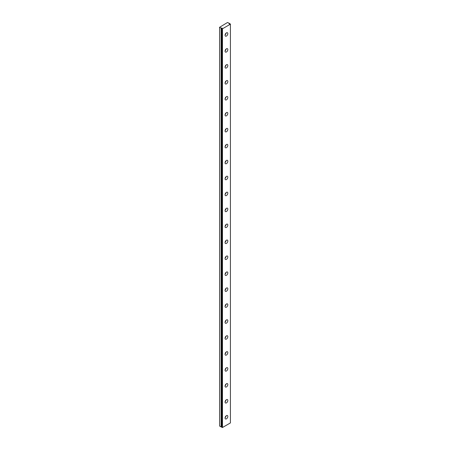 <?xml version="1.0" encoding="UTF-8"?>
<svg xmlns="http://www.w3.org/2000/svg" width="450" height="450" viewBox="0 0 450 450"><rect width="100%" height="100%" fill="white"/><g stroke="black" fill="none" stroke-linecap="round" stroke-linejoin="round"><path stroke-width="0.67" d="M226.451 402.879A1.952 1.125 120 0 0 227.728 401.158A1.952 1.125 120 0 0 227.424 399.589A1.952 1.125 120 0 0 226.451 399.69A1.952 1.125 120 0 0 225.174 401.411A1.952 1.125 120 0 0 225.472 402.975A1.952 1.125 120 0 0 226.451 402.879M225.112 401.67A1.952 1.125 120 0 0 226.114 399.926M226.451 418.826A1.952 1.125 120 0 0 227.728 417.105A1.952 1.125 120 0 0 227.424 415.541A1.952 1.125 120 0 0 226.451 415.637A1.952 1.125 120 0 0 225.174 417.358A1.952 1.125 120 0 0 225.472 418.922A1.952 1.125 120 0 0 226.451 418.826M225.112 417.623A1.952 1.125 120 0 0 226.114 415.879M226.451 386.927A1.952 1.125 120 0 0 227.728 385.206A1.952 1.125 120 0 0 227.424 383.642A1.952 1.125 120 0 0 226.451 383.738A1.952 1.125 120 0 0 225.174 385.459A1.952 1.125 120 0 0 225.472 387.022A1.952 1.125 120 0 0 226.451 386.927M225.112 385.723A1.952 1.125 120 0 0 226.114 383.979M226.451 370.98A1.952 1.125 120 0 0 227.728 369.259A1.952 1.125 120 0 0 227.424 367.689A1.952 1.125 120 0 0 226.451 367.791A1.952 1.125 120 0 0 225.174 369.512A1.952 1.125 120 0 0 225.472 371.076A1.952 1.125 120 0 0 226.451 370.98M225.112 369.771A1.952 1.125 120 0 0 226.114 368.027M226.451 355.027A1.952 1.125 120 0 0 227.728 353.306A1.952 1.125 120 0 0 227.424 351.743A1.952 1.125 120 0 0 226.451 351.838A1.952 1.125 120 0 0 225.174 353.559A1.952 1.125 120 0 0 225.472 355.123A1.952 1.125 120 0 0 226.451 355.027M225.112 353.824A1.952 1.125 120 0 0 226.114 352.08M226.451 339.081A1.952 1.125 120 0 0 227.728 337.359A1.952 1.125 120 0 0 227.424 335.79A1.952 1.125 120 0 0 226.451 335.891A1.952 1.125 120 0 0 225.174 337.613A1.952 1.125 120 0 0 225.472 339.176A1.952 1.125 120 0 0 226.451 339.081M225.112 337.871A1.952 1.125 120 0 0 226.114 336.127M226.451 323.128A1.952 1.125 120 0 0 227.728 321.407A1.952 1.125 120 0 0 227.424 319.843A1.952 1.125 120 0 0 226.451 319.939A1.952 1.125 120 0 0 225.174 321.66A1.952 1.125 120 0 0 225.472 323.229A1.952 1.125 120 0 0 226.451 323.128M225.112 321.924A1.952 1.125 120 0 0 226.114 320.181M226.451 307.181A1.952 1.125 120 0 0 227.728 305.46A1.952 1.125 120 0 0 227.424 303.896A1.952 1.125 120 0 0 226.451 303.992A1.952 1.125 120 0 0 225.174 305.713A1.952 1.125 120 0 0 225.472 307.277A1.952 1.125 120 0 0 226.451 307.181M225.112 305.972A1.952 1.125 120 0 0 226.114 304.234M226.451 291.229A1.952 1.125 120 0 0 227.728 289.507A1.952 1.125 120 0 0 227.424 287.944A1.952 1.125 120 0 0 226.451 288.039A1.952 1.125 120 0 0 225.174 289.761A1.952 1.125 120 0 0 225.472 291.33A1.952 1.125 120 0 0 226.451 291.229M225.112 290.025A1.952 1.125 120 0 0 226.114 288.281M226.451 275.282A1.952 1.125 120 0 0 227.728 273.561A1.952 1.125 120 0 0 227.424 271.997A1.952 1.125 120 0 0 226.451 272.093A1.952 1.125 120 0 0 225.174 273.814A1.952 1.125 120 0 0 225.472 275.377A1.952 1.125 120 0 0 226.451 275.282M225.112 274.072A1.952 1.125 120 0 0 226.114 272.334M226.451 259.329A1.952 1.125 120 0 0 227.728 257.608A1.952 1.125 120 0 0 227.424 256.044A1.952 1.125 120 0 0 226.451 256.14A1.952 1.125 120 0 0 225.174 257.861A1.952 1.125 120 0 0 225.472 259.431A1.952 1.125 120 0 0 226.451 259.329M225.112 258.126A1.952 1.125 120 0 0 226.114 256.382M226.451 243.382A1.952 1.125 120 0 0 227.728 241.661A1.952 1.125 120 0 0 227.424 240.097A1.952 1.125 120 0 0 226.451 240.193A1.952 1.125 120 0 0 225.174 241.914A1.952 1.125 120 0 0 225.472 243.478A1.952 1.125 120 0 0 226.451 243.382M225.112 242.173A1.952 1.125 120 0 0 226.114 240.435M226.451 227.43A1.952 1.125 120 0 0 227.728 225.709A1.952 1.125 120 0 0 227.424 224.145A1.952 1.125 120 0 0 226.451 224.241A1.952 1.125 120 0 0 225.174 225.962A1.952 1.125 120 0 0 225.472 227.531A1.952 1.125 120 0 0 226.451 227.43M225.112 226.226A1.952 1.125 120 0 0 226.114 224.482M226.451 211.483A1.952 1.125 120 0 0 227.728 209.762A1.952 1.125 120 0 0 227.424 208.198A1.952 1.125 120 0 0 226.451 208.294A1.952 1.125 120 0 0 225.174 210.015A1.952 1.125 120 0 0 225.472 211.579A1.952 1.125 120 0 0 226.451 211.483M225.112 210.274A1.952 1.125 120 0 0 226.114 208.536M226.451 195.531A1.952 1.125 120 0 0 227.728 193.809A1.952 1.125 120 0 0 227.424 192.246A1.952 1.125 120 0 0 226.451 192.341A1.952 1.125 120 0 0 225.174 194.062A1.952 1.125 120 0 0 225.472 195.632A1.952 1.125 120 0 0 226.451 195.531M225.112 194.327A1.952 1.125 120 0 0 226.114 192.583M226.451 179.584A1.952 1.125 120 0 0 227.728 177.862A1.952 1.125 120 0 0 227.424 176.299A1.952 1.125 120 0 0 226.451 176.394A1.952 1.125 120 0 0 225.174 178.116A1.952 1.125 120 0 0 225.472 179.679A1.952 1.125 120 0 0 226.451 179.584M225.112 178.374A1.952 1.125 120 0 0 226.114 176.636M226.451 163.631A1.952 1.125 120 0 0 227.728 161.91A1.952 1.125 120 0 0 227.424 160.346A1.952 1.125 120 0 0 226.451 160.442A1.952 1.125 120 0 0 225.174 162.163A1.952 1.125 120 0 0 225.472 163.732A1.952 1.125 120 0 0 226.451 163.631M225.112 162.428A1.952 1.125 120 0 0 226.114 160.684M226.451 147.684A1.952 1.125 120 0 0 227.728 145.963A1.952 1.125 120 0 0 227.424 144.399A1.952 1.125 120 0 0 226.451 144.495A1.952 1.125 120 0 0 225.174 146.216A1.952 1.125 120 0 0 225.472 147.78A1.952 1.125 120 0 0 226.451 147.684M225.112 146.475A1.952 1.125 120 0 0 226.114 144.737M226.451 131.737A1.952 1.125 120 0 0 227.728 130.011A1.952 1.125 120 0 0 227.424 128.447A1.952 1.125 120 0 0 226.451 128.543A1.952 1.125 120 0 0 225.174 130.264A1.952 1.125 120 0 0 225.472 131.833A1.952 1.125 120 0 0 226.451 131.737M225.112 130.528A1.952 1.125 120 0 0 226.114 128.784M226.451 115.785A1.952 1.125 120 0 0 227.728 114.064A1.952 1.125 120 0 0 227.424 112.5A1.952 1.125 120 0 0 226.451 112.596A1.952 1.125 120 0 0 225.174 114.317A1.952 1.125 120 0 0 225.472 115.881A1.952 1.125 120 0 0 226.451 115.785M225.112 114.576A1.952 1.125 120 0 0 226.114 112.837M226.451 99.838A1.952 1.125 120 0 0 227.728 98.117A1.952 1.125 120 0 0 227.424 96.547A1.952 1.125 120 0 0 226.451 96.643A1.952 1.125 120 0 0 225.174 98.364A1.952 1.125 120 0 0 225.472 99.934A1.952 1.125 120 0 0 226.451 99.838M225.112 98.629A1.952 1.125 120 0 0 226.114 96.885M226.451 83.886A1.952 1.125 120 0 0 227.728 82.164A1.952 1.125 120 0 0 227.424 80.601A1.952 1.125 120 0 0 226.451 80.696A1.952 1.125 120 0 0 225.174 82.418A1.952 1.125 120 0 0 225.472 83.981A1.952 1.125 120 0 0 226.451 83.886M225.112 82.676A1.952 1.125 120 0 0 226.114 80.938M226.451 67.939A1.952 1.125 120 0 0 227.728 66.218A1.952 1.125 120 0 0 227.424 64.648A1.952 1.125 120 0 0 226.451 64.744A1.952 1.125 120 0 0 225.174 66.465A1.952 1.125 120 0 0 225.472 68.034A1.952 1.125 120 0 0 226.451 67.939M225.112 66.729A1.952 1.125 120 0 0 226.114 64.986M226.451 51.986A1.952 1.125 120 0 0 227.728 50.265A1.952 1.125 120 0 0 227.424 48.701A1.952 1.125 120 0 0 226.451 48.797A1.952 1.125 120 0 0 225.174 50.518A1.952 1.125 120 0 0 225.472 52.082A1.952 1.125 120 0 0 226.451 51.986M225.112 50.777A1.952 1.125 120 0 0 226.114 49.039M226.451 36.039A1.952 1.125 120 0 0 227.728 34.318A1.952 1.125 120 0 0 227.424 32.749A1.952 1.125 120 0 0 226.451 32.85A1.952 1.125 120 0 0 225.174 34.571A1.952 1.125 120 0 0 225.472 36.135A1.952 1.125 120 0 0 226.451 36.039M225.112 34.83A1.952 1.125 120 0 0 226.114 33.086M229.388 23.378L227.52 22.5L219.578 27.287L221.096 28.164L221.788 27.962L221.788 28.558L222.48 28.761L230.422 24.176L230.074 23.777L229.039 23.777L229.388 23.378M219.578 27.287L219.578 426.026L221.096 426.904L221.096 28.164M221.445 28.164L221.445 426.904L221.788 426.701M221.788 27.962L222.131 28.164L221.788 28.361M221.788 28.558L221.788 427.303L222.131 427.5L222.131 28.761M222.48 28.761L222.48 427.5L230.422 422.916L230.422 24.176M229.388 23.974L229.388 23.574M222.48 427.5L222.131 427.5M221.445 426.904L221.096 426.904"/></g></svg>
